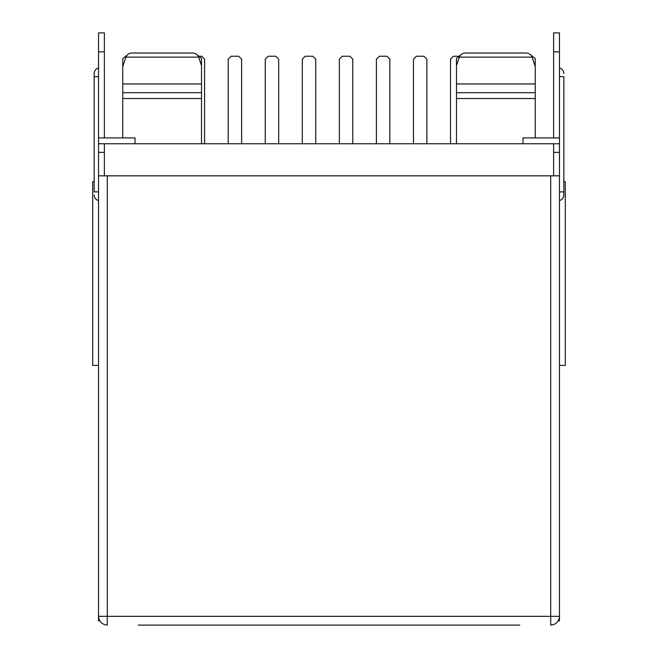 <?xml version="1.0" encoding="UTF-8"?>
<svg xmlns="http://www.w3.org/2000/svg" width="658" height="658" viewBox="0 0 658 658"><rect width="100%" height="100%" fill="white"/><g stroke="black" fill="none" stroke-linecap="round" stroke-linejoin="round"><path stroke-width="0.99" d="M513.972 625.1L138.287 625.1M144.028 625.1L519.713 625.1M558.223 620.839L559.465 620.839L559.465 616.349C558.946 621.662 556.026 624.582 550.713 625.1L550.713 616.349L107.287 616.349L107.287 625.1C101.974 624.582 99.054 621.662 98.535 616.349L98.535 32.9L104.375 32.9L104.375 137.917M107.287 625.1C101.974 624.582 99.054 621.662 98.535 616.349L98.535 620.839L99.777 620.839M98.535 175.842L559.465 175.842L559.465 616.349C558.946 621.662 556.026 624.582 550.713 625.1M553.625 137.917L553.625 32.9L559.465 32.9L559.465 175.842M559.465 143.757L98.535 143.757M98.535 137.917L135.005 137.917L135.005 143.757M98.535 365.412L92.704 365.412L92.704 181.682L94.16 181.682M94.16 191.889L94.16 73.556L94.16 191.889L98.535 191.889M563.84 181.682L565.296 181.682L565.296 365.412L559.465 365.412M522.995 143.757L522.995 137.917L559.465 137.917M559.465 76.657L563.84 76.657L563.84 194.99L563.84 191.889L559.465 191.889M553.625 143.757L553.625 175.842M104.375 143.757L104.375 175.842M122.75 98.535L122.75 92.704L201.512 92.704L201.512 83.953L201.512 98.535L122.75 98.535L122.75 137.917M460.575 55.058L456.488 58.307L456.488 98.535L535.25 98.535L535.25 137.917M241.626 143.757L241.626 59.154L238.714 56.234L231.123 56.234L228.211 59.154L228.211 143.757M389.824 143.757L389.824 59.154L386.904 56.234L379.321 56.234L376.409 59.154L376.409 143.757M278.679 143.757L278.679 59.154L275.76 56.234L268.176 56.234L265.256 59.154L265.256 143.757M458.733 56.234L453.42 56.234L450.5 59.154L450.5 143.757M127.134 55.058L122.75 58.644L122.75 83.953L122.75 66.548L125.892 57.131C127.035 54.474 129.067 53.101 131.978 53.027L192.58 53.027C195.5 53.109 197.532 54.482 198.667 57.131L201.512 65.677L201.512 58.307L197.441 55.083M122.75 92.704L122.75 83.953L201.512 83.953L201.512 65.677M535.25 98.535L535.25 58.644L530.858 55.05M456.488 83.953L535.25 83.953L535.25 66.548L532.108 57.131L459.333 57.131L456.488 65.677M426.877 143.757L426.877 59.154L423.958 56.234L416.374 56.234L413.454 59.154L413.454 143.757M352.778 143.757L352.778 59.154L349.859 56.234L342.275 56.234L339.355 59.154L339.355 143.757M199.259 56.234L201.661 56.234L204.58 59.154L204.58 143.757M315.725 143.757L315.725 59.154L312.813 56.234L305.222 56.234L302.31 59.154L302.31 143.757M456.488 98.535L456.488 143.757M201.512 98.535L201.512 143.757M456.488 92.704L535.25 92.704M189.216 53.027L135.342 53.027M468.784 53.027L522.658 53.027M459.333 57.131C460.477 54.474 462.508 53.101 465.42 53.027L526.022 53.027C528.942 53.109 530.973 54.482 532.108 57.131M98.535 616.349L107.287 616.349L107.287 175.842M559.465 616.349L550.713 616.349L550.713 175.842M104.375 152.36L98.535 152.36M104.375 51.859L98.535 51.859M94.16 76.657L98.535 76.657M553.625 51.859L559.465 51.859M553.625 152.36L559.465 152.36M198.667 57.131L125.892 57.131M98.535 200.641C95.797 199.752 94.341 197.869 94.16 194.99M98.535 67.906C95.797 68.794 94.341 70.677 94.16 73.556M559.465 200.641C562.203 199.752 563.659 197.869 563.84 194.99M559.465 67.906C562.203 68.794 563.659 70.677 563.84 73.556"/></g></svg>

